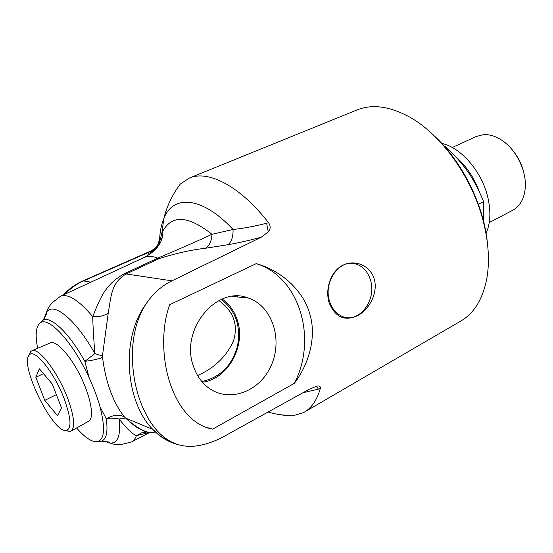 <?xml version="1.0" encoding="UTF-8"?>
<svg xmlns="http://www.w3.org/2000/svg" width="553" height="553" viewBox="0 0 553 553"><rect width="100%" height="100%" fill="white"/><g stroke="black" fill="none" stroke-linecap="round" stroke-linejoin="round"><path stroke-width="0.83" d="M268.295 231.838L266.615 223.225C254.712 226.281 243.527 228.368 233.055 229.488C202.025 196.108 173.048 194.532 163.812 218.525C166.826 206.255 172.301 194.787 180.237 184.114L189.575 177.955C208.433 169.944 240.002 186.036 268.578 222.741C270.77 225.997 270.673 229.032 268.295 231.845L261.375 237.154L171.921 280.834C161.158 286.129 152.365 294.085 145.557 304.689C120.319 339.183 125.655 402.197 152.773 429.405C160.564 437.458 169.308 442.614 179.02 444.882M302.975 392.72L318.41 389.132L316.537 386.222L309.245 389.25L224.995 435.875C214.896 441.522 204.983 444.916 195.271 446.064C188.691 446.762 182.476 446.126 176.621 444.142C161.013 438.522 148.888 424.22 140.255 401.229C128.973 369.929 129.077 330.418 145.557 304.689M256.246 263.629L256.661 263.774C299.643 277.26 317.685 338.609 294.348 383.34C309.113 363.805 317.042 336.169 309.493 312.943C302.802 289.744 280.316 270.313 256.751 263.781L256.246 263.629L169.757 304.689C161.151 327.321 161.849 360.604 170.787 385.303C175.571 398.782 182.082 409.483 190.315 417.411C197.324 423.902 204.783 427.801 212.698 429.121L204.748 426.854M329.09 302.719C324.763 288.182 331.24 270.832 342.901 265.219C354.432 259.274 370.144 265.081 374.291 279.134C378.224 293.263 369.072 309.562 357.77 315.542C344.802 321.611 335.242 317.332 329.09 302.719M356.671 110.095L357.349 109.819C372.155 103.992 389.25 106.231 408.646 116.524C440.796 133.743 472.559 177.783 483.488 222.168C488.562 242.594 489.716 261.134 486.951 277.772C482.935 299.145 473.997 313.696 460.124 321.438L304.807 411.867M218.919 300.549C233.622 311.325 238.454 324.846 233.435 341.111C226.806 355.482 216.168 366.328 201.534 373.648L197.628 375.549M65.62 430.469L69.505 431.54L70.819 431.195C75.415 427.863 74.385 416.955 67.736 398.457C58.037 372.342 38.392 346.8 31.784 350.816L30.664 351.57L28.977 355.461M31.784 350.816L50.385 342.874C56.33 340.081 70.584 355.662 80.856 376.911C91.21 398.125 94.508 418.69 88.487 421.324L71.137 431.022M483.764 223.288L483.827 211.405M479.479 192.029C474.163 177.651 466.255 165.9 455.755 156.782M485.983 233.594C490.546 223.426 491.099 211.108 487.649 196.626C481.532 171.084 460.69 147.333 441.792 143.421M483.218 219.88L483.619 201.624C473.817 177.955 464.879 165.119 445.649 146.621L444.577 146.51M445.649 146.621L444.951 146.939M483.619 201.624L478.393 204.278M523.518 171.686C521.693 164.193 518.368 157.446 513.53 151.446M489.253 222.569L512.52 210.375C519.903 206.435 524.133 199.066 525.226 188.269C526.836 171.292 516.35 149.704 501.951 140.344C495.633 136.176 489.46 134.275 483.426 134.656L476.181 136.515M35.834 377.312L39.332 368.775L52.293 384.045L61.48 407.907L57.477 415.676L44.8 400.365L35.834 377.312L43.473 373.648M44.8 400.365L56.371 394.642M64.362 399.231C71.192 418.421 71.786 428.838 66.153 430.462C52.549 433.006 18.719 363.342 29.454 354.895C34.59 348.058 54.574 372.895 64.362 399.231M237.437 296.968L237.043 296.145M235.91 296.152L236.242 296.85M237.375 296.961L236.981 296.145M244.447 296.961L244.101 297.604M294.348 383.34L212.698 429.121M316.537 386.222L316.627 386.208C319.454 385.531 320.671 386.326 320.27 388.6C316.869 400.4 311.291 408.404 303.535 412.607L292.772 415.842L279.777 414.688M487.393 242.864C483.868 205.433 462.543 162.181 435.038 136.598M329.581 301.323C322.98 282.009 339.791 258.493 355.766 263.954C362.913 266.214 367.807 271.578 370.455 280.032C377.028 299.85 359.056 323.83 342.487 316.51C336.335 313.952 332.028 308.892 329.581 301.323M193.661 366.895C179.345 330.196 216.576 285.002 248.221 297.998C272.332 305.899 283.233 339.749 270.956 366.045C259.226 392.651 227.131 403.766 206.732 386.409C200.829 381.39 196.474 374.886 193.661 366.895M201.804 381.466C219.887 377.713 231.769 365.996 237.444 346.309C241.115 326.208 235.737 310.579 221.318 299.422M222.209 299.049C229.219 304.012 234.196 310.869 237.133 319.613C246.417 345.376 228.195 379.075 202.439 382.206M76.591 427.974C85.266 437.948 92.289 442.497 97.653 441.633C104.6 439.345 105.381 427.725 99.989 406.759L99.989 406.759C97.473 397.628 93.872 388.012 89.199 377.906C72.955 342.113 48.249 315.569 40.086 323.083C35.883 326.623 35.074 335.028 37.659 348.307M108.236 313.046C111.326 295.731 110.994 283.226 125.808 274.129L159.167 258.548C176.131 253.239 191.642 249.797 205.702 248.221L228.03 244.689C231.548 241.744 233.221 236.677 233.055 229.488L211.993 234.285C197.062 241.26 178.965 249.216 157.688 258.154L124.377 273.694C104.883 284.643 100.273 298.171 92.724 316.648C92.973 327.01 93.699 339.328 94.902 353.609L102.45 355.959L108.236 313.046C104.213 315.853 99.042 317.056 92.724 316.648C78.816 300.196 68.081 293.394 60.512 296.242L59.973 296.498M268.578 222.741L266.615 223.225M155.835 248.995L155.269 249.189M151.951 250.495L148.584 252.355L147.63 255.617M159.257 242.041L156.423 247.219L154.522 249.147L151.128 251.366L145.605 253.378M160.066 238.454L162.064 238.378M318.41 389.132L320.27 388.6M147.395 431.941L141.437 432.909L136.418 435.688L149.483 432.405M155.531 432.038L151.563 432.584C145.439 432.702 136.75 427.856 125.496 418.04L119.095 418.98C126.582 428.471 132.354 434.043 136.418 435.688C135.25 438.833 133.549 440.948 131.31 442.041L119.89 444.833L113.724 444.17L109.957 443.084C117.851 443.499 120.9 435.46 119.095 418.98C113.821 418.027 109.542 417.944 106.259 418.725C113.303 414.805 119.379 414.218 124.48 416.969C113.116 402.598 105.796 382.724 102.519 357.356C98.959 358.952 93.056 360.286 84.823 361.351L89.199 377.906M125.22 417.778L124.48 416.969M99.989 406.759L106.259 418.725C108.077 431.893 106.446 439.386 101.365 441.204L99.333 441.508M205.702 248.221C209.518 245.477 211.612 240.832 211.993 234.285C187.349 214.889 170.649 214.495 161.891 233.11L158.711 245.387M44.026 318.97L46.445 312.314C53.129 301.226 75.685 319.192 94.902 353.609L84.823 361.351C69.035 332.636 50.205 315.092 42.712 320.429L40.625 322.468M102.519 357.356L102.45 355.959M158.732 245.352L158.829 244.626M159.167 258.548L157.688 258.154C152.421 256.067 147.921 255.832 144.195 257.442C152.421 253.177 157.992 247.875 160.895 241.543C162.672 236.94 163.004 234.133 161.891 233.11L163.812 218.525C161.386 224.387 159.99 231.354 159.61 239.428L156.879 247.198C154.709 250.288 151.792 252.41 148.128 253.585M228.03 244.689C238.281 242.94 249.389 240.431 261.375 237.154M124.377 273.694L171.921 280.834M103.833 441.045L109.957 443.084C110.282 442.144 107.413 441.522 101.365 441.204L97.653 441.633M40.086 323.083L42.712 320.429C46.148 315.369 47.399 312.666 46.445 312.314L47.938 308.712L51.242 303.479L60.512 296.242L143.656 257.691M90.851 282.175L83.544 280.924L146.621 253.226M64.867 294.224C70.342 288.438 76.57 284.007 83.544 280.924L82.674 281C75.395 284.214 68.966 288.853 63.388 294.908M189.575 177.955L357.349 109.819M476.562 136.342L452.25 147.499M66.153 430.462L69.505 431.54M29.454 354.895L30.664 351.57M355.766 263.954L349.551 263.408M232.039 296.449L248.221 297.998M151.501 250.703L156.423 247.219M82.674 281L151.508 250.703M268.115 412.013C276.058 414.391 284.277 415.669 292.772 415.842M315.68 386.443L316.627 386.208M176.621 444.142L166.785 440.022L160.515 436.082L152.773 429.405L125.496 418.04C131.503 423.453 135.444 426.626 137.317 427.552L145.55 432.004L148.28 432.163M131.669 441.854L149.78 432.453M156.782 247.917L156.879 247.198L156.409 247.239"/></g></svg>
